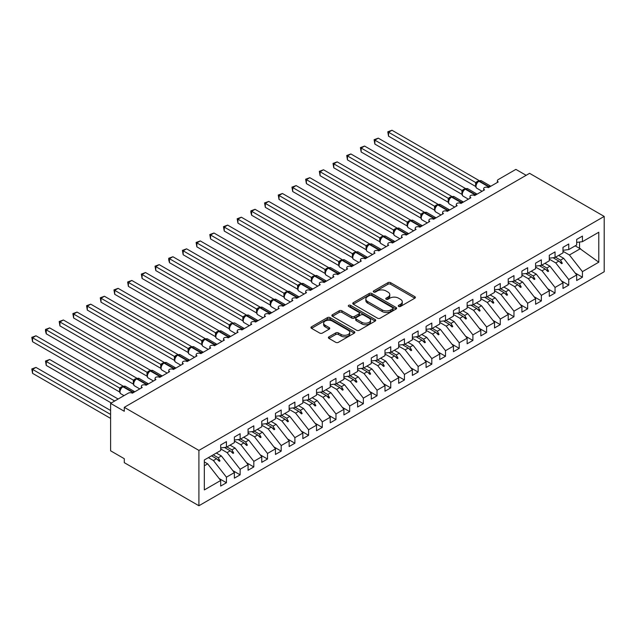 <?xml version="1.0" encoding="UTF-8"?>
<svg xmlns="http://www.w3.org/2000/svg" width="636" height="636" viewBox="0 0 636 636"><rect width="100%" height="100%" fill="white"/><g stroke="black" fill="none" stroke-linecap="round" stroke-linejoin="round"><path stroke-width="0.95" d="M398.653 306.441A1.328 0.771 0 0 0 400.529 306.441L414.815 298.197A1.9 1.097 0 0 0 415.372 297.417A1.9 1.097 0 0 0 414.815 296.646L390.623 282.678A1.9 1.097 0 0 0 387.936 282.678L373.65 290.922A1.328 0.771 0 0 0 373.26 291.463A1.328 0.771 0 0 0 373.65 292.011A1.328 0.771 0 0 0 375.534 292.011L377.379 290.938A6.082 3.514 0 0 1 385.98 290.938L388 292.107A6.082 3.514 0 0 1 389.781 294.587A6.082 3.514 0 0 1 388 297.076L386.155 298.141A1.328 0.771 0 0 0 385.766 298.682A1.328 0.771 0 0 0 386.155 299.222A1.328 0.771 0 0 0 388.032 299.222L389.884 298.157A6.082 3.514 0 0 1 398.486 298.157L400.497 299.325A6.082 3.514 0 0 1 402.278 301.806A6.082 3.514 0 0 1 400.497 304.286L398.653 305.352A1.328 0.771 0 0 0 398.263 305.9A1.328 0.771 0 0 0 398.653 306.441L398.653 305.352M328.931 336.841A1.9 1.097 0 0 0 328.375 337.613A1.9 1.097 0 0 0 328.931 338.392L335.721 342.311A1.9 1.097 0 0 0 338.408 342.311L354.268 333.153A1.9 1.097 0 0 0 354.824 332.374A1.9 1.097 0 0 0 354.268 331.602L330.076 317.634A1.9 1.097 0 0 0 327.389 317.634L311.529 326.793A1.9 1.097 0 0 0 310.972 327.564A1.9 1.097 0 0 0 311.529 328.343L319.725 333.073A1.9 1.097 0 0 0 322.412 333.073L329.202 329.154A1.9 1.097 0 0 0 329.758 328.383A1.9 1.097 0 0 0 329.202 327.604L325.139 325.258A5.088 2.934 0 0 1 323.645 323.183A5.088 2.934 0 0 1 326.785 320.472A5.088 2.934 0 0 1 332.326 321.108L348.25 330.299A5.088 2.934 0 0 1 349.744 332.374A5.088 2.934 0 0 1 346.604 335.093A5.088 2.934 0 0 1 341.063 334.457L338.408 332.922A1.9 1.097 0 0 0 335.721 332.922L328.931 336.841L328.931 338.392M604.2 216.423L198.909 450.407L198.909 505.747L604.2 271.755L604.2 216.423L529.581 173.334L124.29 407.326L124.29 411.277L110.6 403.375L128.257 393.175A2.902 1.677 180 0 1 132.368 393.175L142.226 387.483A2.902 1.677 0 0 1 141.375 386.298A2.902 1.677 0 0 1 142.09 385.193A2.902 1.677 180 0 1 146.057 385.273L155.915 379.581A2.902 1.677 0 0 1 155.065 378.396A2.902 1.677 0 0 1 155.788 377.291A2.902 1.677 180 0 1 159.755 377.371L169.613 371.678A2.902 1.677 0 0 1 168.763 370.486A2.902 1.677 0 0 1 169.478 369.389A2.902 1.677 180 0 1 173.445 369.46L183.303 363.768A2.902 1.677 0 0 1 182.453 362.584A2.902 1.677 0 0 1 183.168 361.479A2.902 1.677 180 0 1 187.135 361.558L196.993 355.866A2.902 1.677 0 0 1 196.142 354.681A2.902 1.677 0 0 1 196.866 353.576A2.902 1.677 180 0 1 200.833 353.648L210.691 347.964A2.902 1.677 0 0 1 209.84 346.771A2.902 1.677 0 0 1 210.556 345.674A2.902 1.677 180 0 1 214.523 345.745L224.381 340.053A2.902 1.677 0 0 1 223.53 338.869A2.902 1.677 0 0 1 224.246 337.764A2.902 1.677 180 0 1 228.213 337.843L238.071 332.151A2.902 1.677 0 0 1 237.22 330.966A2.902 1.677 0 0 1 237.936 329.861A2.902 1.677 180 0 1 241.903 329.933L251.761 324.241A2.902 1.677 0 0 1 250.91 323.056A2.902 1.677 0 0 1 251.633 321.951A2.902 1.677 180 0 1 255.6 322.031L265.458 316.338A2.902 1.677 0 0 1 264.608 315.154A2.902 1.677 0 0 1 265.323 314.049A2.902 1.677 180 0 1 269.29 314.128L279.148 308.436A2.902 1.677 0 0 1 278.298 307.252A2.902 1.677 0 0 1 279.013 306.147A2.902 1.677 180 0 1 282.98 306.218L292.838 300.526A2.902 1.677 0 0 1 291.988 299.341A2.902 1.677 0 0 1 292.711 298.236A2.902 1.677 180 0 1 296.67 298.316L306.536 292.624A2.902 1.677 0 0 1 305.685 291.439A2.902 1.677 0 0 1 306.401 290.334A2.902 1.677 180 0 1 310.368 290.413L320.226 284.721A2.902 1.677 0 0 1 319.375 283.537A2.902 1.677 0 0 1 320.091 282.432A2.902 1.677 180 0 1 324.058 282.503L333.916 276.811A2.902 1.677 0 0 1 333.065 275.627A2.902 1.677 0 0 1 333.781 274.521A2.902 1.677 180 0 1 337.748 274.601L347.606 268.909A2.902 1.677 0 0 1 346.755 267.724A2.902 1.677 0 0 1 347.479 266.619A2.902 1.677 180 0 1 351.446 266.699L361.304 261.006A2.902 1.677 0 0 1 360.453 259.822A2.902 1.677 0 0 1 361.169 258.717A2.902 1.677 180 0 1 365.136 258.788L374.994 253.096A2.902 1.677 0 0 1 374.143 251.912A2.902 1.677 0 0 1 374.858 250.807A2.902 1.677 180 0 1 378.825 250.886L388.683 245.194A2.902 1.677 0 0 1 387.833 244.009A2.902 1.677 0 0 1 388.556 242.904A2.902 1.677 180 0 1 392.515 242.984L402.381 237.292A2.902 1.677 0 0 1 401.531 236.099A2.902 1.677 0 0 1 402.246 235.002A2.902 1.677 180 0 1 406.213 235.074L416.071 229.381A2.902 1.677 0 0 1 415.221 228.197A2.902 1.677 0 0 1 415.936 227.092A2.902 1.677 180 0 1 419.903 227.171L429.761 221.479A2.902 1.677 0 0 1 428.91 220.295A2.902 1.677 0 0 1 429.626 219.189A2.902 1.677 180 0 1 433.593 219.261L443.451 213.577A2.902 1.677 0 0 1 442.6 212.384A2.902 1.677 0 0 1 443.324 211.287A2.902 1.677 180 0 1 447.291 211.359L457.149 205.667A2.902 1.677 0 0 1 456.298 204.482A2.902 1.677 0 0 1 457.014 203.377A2.902 1.677 180 0 1 460.981 203.456L470.839 197.764A2.902 1.677 0 0 1 469.988 196.58A2.902 1.677 0 0 1 470.704 195.475A2.902 1.677 180 0 1 474.671 195.546L484.529 189.862A2.902 1.677 0 0 1 483.678 188.669A2.902 1.677 0 0 1 484.401 187.564A2.902 1.677 180 0 1 488.361 187.644L498.227 181.952A2.902 1.677 0 0 1 497.376 180.767A2.902 1.677 0 0 1 498.227 179.583L515.883 169.383L526.155 175.313M198.909 450.407L124.29 407.326M377.514 318.175A1.9 1.097 0 0 0 380.201 318.175L396.061 309.024A1.9 1.097 0 0 0 396.618 308.245A1.9 1.097 0 0 0 396.061 307.466L371.869 293.506A1.9 1.097 0 0 0 369.182 293.506L353.322 302.656A1.9 1.097 0 0 0 352.765 303.436A1.9 1.097 0 0 0 353.322 304.207L377.514 318.175M349.22 306.727A1.328 0.771 0 0 1 350.571 306.918L350.571 305.336L375.168 319.534A1.9 1.097 0 0 1 375.725 320.313A1.9 1.097 0 0 1 375.168 321.085L359.308 330.243A1.9 1.097 0 0 1 356.621 330.243L332.429 316.275L332.429 314.725A1.9 1.097 0 0 0 331.873 315.504A1.9 1.097 0 0 0 332.429 316.275M332.429 314.725L339.211 310.805A1.9 1.097 0 0 1 341.898 310.805L351.716 316.474A1.9 1.097 0 0 0 354.403 316.474L358.903 313.874A1.9 1.097 0 0 0 359.459 313.095A1.9 1.097 0 0 0 358.903 312.316L348.687 306.425A1.328 0.771 0 0 1 348.297 305.876A1.328 0.771 0 0 1 349.116 305.169A1.328 0.771 0 0 1 350.571 305.336M204.331 465.775L207.678 463.851L220.684 480.49L204.331 489.927L204.331 459.971L220.684 450.527L220.684 444.954L226.432 441.638L226.432 447.211L220.684 447.927M219.166 478.542L226.432 482.74L226.432 477.167L234.374 472.588L221.368 455.94L216.335 453.039M208.393 457.626L213.426 460.528L226.432 477.167M226.432 447.211L234.374 442.624L234.374 437.051L240.122 433.728L240.122 439.301L234.374 440.017M232.856 470.64L240.122 474.838L240.122 469.265L248.064 464.678L235.058 448.038L230.025 445.136M220.684 448.905L227.116 452.625L240.122 469.265M240.122 439.301L248.064 434.722L248.064 429.149L253.82 425.826L253.82 431.399L248.064 432.114M246.545 462.738L253.82 466.935L253.82 461.362L261.762 456.775L248.748 440.136L243.723 437.226M234.374 441.002L240.813 444.715L253.82 461.362M253.82 431.399L261.762 426.812L261.762 421.239L267.51 417.924L267.51 423.497L261.762 424.212M260.235 454.827L267.51 459.025L267.51 453.452L275.452 448.873L262.445 432.226L257.413 429.324M248.064 433.1L254.503 436.813L267.51 453.452M267.51 423.497L275.452 418.909L275.452 413.336L281.199 410.013L281.199 415.586L275.452 416.302M273.933 446.925L281.199 451.123L281.199 445.55L289.142 440.963L276.135 424.323L271.103 421.422M261.762 425.19L268.193 428.91L281.199 445.55M281.199 415.586L289.142 411.007L289.142 405.426L294.897 402.111L294.897 407.684L289.142 408.399M287.623 439.023L294.897 443.22L294.897 437.648L302.839 433.06L289.825 416.421L284.793 413.511M275.452 417.288L281.883 421L294.897 437.648M294.897 407.684L302.839 403.097L302.839 397.524L308.587 394.209L308.587 399.782L302.839 400.497M301.313 431.113L308.587 435.31L308.587 429.737L316.529 425.15L303.523 408.511L298.491 405.609M289.142 409.385L295.581 413.098L308.587 429.737M308.587 399.782L316.529 395.195L316.529 389.622L322.277 386.298L322.277 391.871L316.529 392.587M315.011 423.21L322.277 427.408L322.277 421.835L330.219 417.248L317.213 400.608L312.181 397.707M302.839 401.475L309.271 405.196L322.277 421.835M322.277 391.871L330.219 387.284L330.219 381.711L335.967 378.396L335.967 383.969L330.219 384.685M328.701 415.3L335.967 419.506L335.967 413.925L343.909 409.346L330.903 392.706L325.87 389.796M316.529 393.573L322.961 397.285L335.967 413.925M335.967 383.969L343.909 379.382L343.909 373.809L349.665 370.486L349.665 376.059L343.909 376.782M342.391 407.398L349.665 411.595L349.665 406.022L357.607 401.435L344.593 384.796L339.568 381.894M330.219 385.67L336.659 389.383L349.665 406.022M349.665 376.059L357.607 371.48L357.607 365.907L363.355 362.584L363.355 368.157L357.607 368.872M356.08 399.495L363.355 403.693L363.355 398.12L371.297 393.533L358.291 376.894L353.258 373.984M343.909 377.76L350.349 381.481L363.355 398.12M363.355 368.157L371.297 363.569L371.297 357.996L377.045 354.681L377.045 360.254L371.297 360.97M369.778 391.585L377.045 395.783L377.045 390.21L384.987 385.631L371.981 368.991L366.948 366.082M357.607 369.858L364.038 373.57L377.045 390.21M377.045 360.254L384.987 355.667L384.987 350.094L390.743 346.771L390.743 352.344L384.987 353.067M383.468 383.683L390.743 387.88L390.743 382.308L398.685 377.72L385.67 361.081L380.638 358.179M371.297 361.956L377.728 365.668L390.743 382.308M390.743 352.344L398.685 347.765L398.685 342.192L404.432 338.869L404.432 344.442L398.685 345.157M397.158 375.781L404.432 379.978L404.432 374.405L412.374 369.818L399.368 353.179L394.336 350.269M384.987 354.045L391.426 357.766L404.432 374.405M404.432 344.442L412.374 339.855L412.374 334.282L418.122 330.966L418.122 336.539L412.374 337.255M410.856 367.87L418.122 372.068L418.122 366.495L426.064 361.916L413.058 345.276L408.026 342.367M398.685 346.143L405.116 349.856L418.122 366.495M418.122 336.539L426.064 331.952L426.064 326.379L431.812 323.056L431.812 328.629L426.064 329.345M424.546 359.968L431.812 364.166L431.812 358.593L439.754 354.006L426.748 337.366L421.716 334.464M412.374 338.241L418.806 341.953L431.812 358.593M431.812 328.629L439.754 324.05L439.754 318.477L445.51 315.154L445.51 320.727L439.754 321.442M438.236 352.066L445.51 356.263L445.51 350.69L453.452 346.103L440.438 329.464L435.414 326.554M426.064 330.33L432.504 334.051L445.51 350.69M445.51 320.727L453.452 316.14L453.452 310.567L459.2 307.252L459.2 312.825L453.452 313.54M451.926 344.156L459.2 348.353L459.2 342.78L467.142 338.201L454.136 321.554L449.103 318.652M439.754 322.428L446.194 326.141L459.2 342.78M459.2 312.825L467.142 308.237L467.142 302.664L472.89 299.341L472.89 304.914L467.142 305.63M465.624 336.253L472.89 340.451L472.89 334.878L480.832 330.291L467.826 313.651L462.793 310.75M453.452 314.518L459.884 318.239L472.89 334.878M472.89 304.914L480.832 300.335L480.832 294.762L486.588 291.439L486.588 297.012L480.832 297.728M479.313 328.351L486.588 332.549L486.588 326.976L494.53 322.388L481.516 305.749L476.483 302.839M467.142 306.616L473.574 310.328L486.588 326.976M486.588 297.012L494.53 292.425L494.53 286.852L500.278 283.537L500.278 289.11L494.53 289.825M493.003 320.441L500.278 324.638L500.278 319.065L508.22 314.486L495.213 297.839L490.181 294.937M480.832 298.713L487.271 302.426L500.278 319.065M500.278 289.11L508.22 284.523L508.22 278.95L513.967 275.627L513.967 281.199L508.22 281.915M506.701 312.538L513.967 316.736L513.967 311.163L521.91 306.576L508.903 289.937L503.871 287.035M494.53 290.803L500.961 294.524L513.967 311.163M513.967 281.199L521.91 276.62L521.91 271.047L527.657 267.724L527.657 273.297L521.91 274.013M520.391 304.636L527.657 308.834L527.657 303.261L535.599 298.674L522.593 282.034L517.561 279.125M508.22 282.901L514.651 286.613L527.657 303.261M527.657 273.297L535.599 268.71L535.599 263.137L541.355 259.822L541.355 265.395L535.599 266.11M534.081 296.726L541.355 300.923L541.355 295.35L549.297 290.763L536.283 274.124L531.251 271.222M521.91 274.998L528.349 278.711L541.355 295.35M541.355 265.395L549.297 260.808L549.297 255.235L555.045 251.912L555.045 257.485L549.297 258.2M547.771 288.824L555.045 293.021L555.045 287.448L562.987 282.861L549.981 266.222L544.949 263.32M535.599 267.088L542.039 270.809L555.045 287.448M555.045 257.485L562.987 252.897L562.987 247.325L568.735 244.009L568.735 249.582L562.987 250.298M561.469 280.913L568.735 285.119L568.735 279.538L576.677 274.959L576.677 280.532L582.433 277.209L582.433 271.636L598.778 262.199L579.555 248.358L579.555 242.038M549.297 259.186L555.729 262.899L568.735 279.538M568.735 249.582L576.677 244.995L576.677 239.422L582.433 236.099L582.433 241.672L576.677 242.395M575.159 273.011L582.433 277.209M562.987 251.284L569.419 254.996L582.433 271.636M110.6 403.375L110.6 450.805L124.29 458.707L124.29 462.666L198.909 505.747M207.678 463.851L204.331 461.919M226.432 482.74L220.684 486.063L220.684 480.49M240.122 474.838L234.374 478.161L234.374 472.588M253.82 466.935L248.064 470.25L248.064 464.678M267.51 459.025L261.762 462.348L261.762 456.775M281.199 451.123L275.452 454.446L275.452 448.873M294.897 443.22L289.142 446.536L289.142 440.963M308.587 435.31L302.839 438.633L302.839 433.06M322.277 427.408L316.529 430.723L316.529 425.15M335.967 419.506L330.219 422.821L330.219 417.248M349.665 411.595L343.909 414.918L343.909 409.346M363.355 403.693L357.607 407.008L357.607 401.435M377.045 395.783L371.297 399.106L371.297 393.533M390.743 387.88L384.987 391.204L384.987 385.631M404.432 379.978L398.685 383.293L398.685 377.72M418.122 372.068L412.374 375.391L412.374 369.818M431.812 364.166L426.064 367.489L426.064 361.916M445.51 356.263L439.754 359.579L439.754 354.006M459.2 348.353L453.452 351.676L453.452 346.103M472.89 340.451L467.142 343.774L467.142 338.201M486.588 332.549L480.832 335.864L480.832 330.291M500.278 324.638L494.53 327.961L494.53 322.388M513.967 316.736L508.22 320.059L508.22 314.486M527.657 308.834L521.91 312.149L521.91 306.576M541.355 300.923L535.599 304.247L535.599 298.674M555.045 293.021L549.297 296.344L549.297 290.763M568.735 285.119L562.987 288.434L562.987 282.861M582.433 241.672L598.778 232.235L598.778 262.199M213.203 454.843L218.235 457.753L221.368 455.94M213.426 460.528L216.558 458.723L219.309 461.315L219.992 460.917L218.235 457.753M211.526 455.813L216.558 458.723M226.901 446.941L231.925 449.843L235.058 448.038M227.116 452.625L230.248 450.821L232.999 453.412L233.682 453.015L231.925 449.843M224.429 447.458L230.248 450.821M240.591 439.039L245.623 441.94L248.748 440.136M240.813 444.715L243.938 442.91L246.689 445.502L247.372 445.113L245.623 441.94M238.126 439.555L243.938 442.91M254.281 431.128L259.313 434.038L262.445 432.226M254.503 436.813L257.636 435.008L260.386 437.6L261.07 437.202L259.313 434.038M251.816 431.645L257.636 435.008M267.971 423.226L273.003 426.128L276.135 424.323M268.193 428.91L271.326 427.098L274.076 429.698L274.76 429.3L273.003 426.128M265.506 423.743L271.326 427.098M281.669 415.324L286.701 418.226L289.825 416.421M281.883 421L285.015 419.196L287.766 421.787L288.45 421.398L286.701 418.226M279.196 415.841L285.015 419.196M295.358 407.414L300.391 410.323L303.523 408.511M295.581 413.098L298.705 411.293L301.456 413.885L302.148 413.487L300.391 410.323M292.894 407.93L298.705 411.293M309.048 399.511L314.081 402.413L317.213 400.608M309.271 405.196L312.403 403.383L315.154 405.983L315.838 405.585L314.081 402.413M306.584 400.028L312.403 403.383M322.746 391.601L327.771 394.511L330.903 392.706M322.961 397.285L326.093 395.481L328.844 398.072L329.528 397.683L327.771 394.511M320.274 392.126L326.093 395.481M336.436 383.699L341.468 386.609L344.593 384.796M336.659 389.383L339.783 387.578L342.534 390.17L343.217 389.773L341.468 386.609M333.972 384.216L339.783 387.578M350.126 375.797L355.158 378.698L358.291 376.894M350.349 381.481L353.481 379.668L356.232 382.268L356.915 381.87L355.158 378.698M347.661 376.313L353.481 379.668M363.816 367.886L368.848 370.796L371.981 368.991M364.038 373.57L367.171 371.766L369.921 374.358L370.605 373.968L368.848 370.796M361.351 368.411L367.171 371.766M377.514 359.984L382.546 362.894L385.67 361.081M377.728 365.668L380.861 363.864L383.611 366.455L384.295 366.058L382.546 362.894M375.041 360.501L380.861 363.864M391.204 352.082L396.236 354.983L399.368 353.179M391.426 357.766L394.551 355.953L397.301 358.553L397.993 358.155L396.236 354.983M388.739 352.598L394.551 355.953M404.894 344.171L409.926 347.081L413.058 345.276M405.116 349.856L408.248 348.051L410.999 350.643L411.683 350.245L409.926 347.081M402.429 344.688L408.248 348.051M418.591 336.269L423.616 339.171L426.748 337.366M418.806 341.953L421.938 340.149L424.689 342.74L425.373 342.343L423.616 339.171M416.119 336.786L421.938 340.149M432.281 328.367L437.314 331.269L440.438 329.464M432.504 334.051L435.628 332.238L438.379 334.83L439.063 334.441L437.314 331.269M429.817 328.884L435.628 332.238M445.971 320.457L451.003 323.366L454.136 321.554M446.194 326.141L449.326 324.336L452.077 326.928L452.76 326.53L451.003 323.366M443.507 320.973L449.326 324.336M459.661 312.554L464.693 315.456L467.826 313.651M459.884 318.239L463.016 316.434L465.767 319.026L466.45 318.628L464.693 315.456M457.197 313.071L463.016 316.434M473.359 304.652L478.391 307.554L481.516 305.749M473.574 310.328L476.706 308.524L479.457 311.115L480.14 310.726L478.391 307.554M470.886 305.169L476.706 308.524M487.049 296.742L492.081 299.651L495.213 297.839M487.271 302.426L490.396 300.621L493.146 303.213L493.838 302.815L492.081 299.651M484.584 297.258L490.396 300.621M500.739 288.839L505.771 291.741L508.903 289.937M500.961 294.524L504.094 292.711L506.844 295.311L507.528 294.913L505.771 291.741M498.274 289.356L504.094 292.711M514.429 280.937L519.461 283.839L522.593 282.034M514.651 286.613L517.784 284.809L520.534 287.4L521.218 287.011L519.461 283.839M511.964 281.454L517.784 284.809M528.126 273.027L533.159 275.937L536.283 274.124M528.349 278.711L531.473 276.906L534.224 279.498L534.908 279.101L533.159 275.937M525.662 273.544L531.473 276.906M541.816 265.125L546.849 268.026L549.981 266.222M542.039 270.809L545.171 268.996L547.922 271.596L548.606 271.198L546.849 268.026M539.352 265.641L545.171 268.996M555.506 257.222L560.539 260.124L563.671 258.319L558.639 255.41M555.729 262.899L558.861 261.094L561.612 263.686L562.296 263.296L560.539 260.124M553.042 257.739L558.861 261.094M563.671 258.319L576.677 274.959M569.419 254.996L580.517 248.589M575.206 245.846L579.555 248.358M559.449 261.65L562.296 263.296M545.76 269.553L548.606 271.198M532.062 277.463L534.908 279.101M518.372 285.365L521.218 287.011M504.682 293.268L507.528 294.913M490.984 301.178L493.838 302.815M477.294 309.08L480.14 310.726M463.604 316.982L466.45 318.628M449.914 324.893L452.76 326.53M436.217 332.795L439.063 334.441M422.527 340.697L425.373 342.343M408.837 348.608L411.683 350.245M395.139 356.51L397.993 358.155M381.449 364.412L384.295 366.058M367.759 372.322L370.605 373.968M354.069 380.225L356.915 381.87M340.371 388.127L343.217 389.773M326.681 396.037L329.528 397.683M312.992 403.94L315.838 405.585M299.294 411.85L302.148 413.487M285.604 419.752L288.45 421.398M271.914 427.654L274.76 429.3M258.224 435.565L261.07 437.202M244.526 443.467L247.372 445.113M230.836 451.369L233.682 453.015M217.146 459.279L219.992 460.917M399.185 306.632L400.497 305.868A6.082 3.514 0 0 0 402.278 303.388L402.278 301.806M389.781 294.587L389.781 296.169A6.082 3.514 0 0 1 388 298.65L386.68 299.413M414.783 298.212L390.623 284.26A1.9 1.097 0 0 0 387.936 284.26L374.183 292.194M396.037 309.032L371.869 295.08A1.9 1.097 0 0 0 369.182 295.08L353.354 304.223L353.322 302.656M392.706 308.786A1.328 0.771 0 0 0 393.096 308.245A1.328 0.771 0 0 0 392.706 307.705L371.472 295.446A1.328 0.771 0 0 0 369.588 295.446L367.64 296.567A6.082 3.514 0 0 0 365.859 299.047A6.082 3.514 0 0 0 367.64 301.536L382.156 309.915A6.082 3.514 0 0 0 390.758 309.915L392.706 308.786L392.706 310.368A1.328 0.771 0 0 0 393.096 309.827L393.096 308.245M365.859 299.047L365.859 300.629A6.082 3.514 0 0 0 367.64 303.118L367.64 301.536M392.706 310.368L390.758 311.497A6.082 3.514 0 0 1 382.156 311.497L367.64 303.118M332.453 316.291L339.211 312.387L339.211 310.805M359.459 313.095L359.459 314.677A1.9 1.097 0 0 1 358.903 315.456L354.403 318.048A1.9 1.097 0 0 1 351.716 318.048L341.898 312.387A1.9 1.097 0 0 0 339.211 312.387M350.571 306.918L375.137 321.101M361.892 322.349A5.088 2.934 0 0 0 367.433 322.985A5.088 2.934 0 0 0 370.573 320.274A5.088 2.934 0 0 0 369.087 318.199L363.474 314.955A1.9 1.097 0 0 0 360.787 314.955L356.279 317.555A1.9 1.097 0 0 0 355.723 318.334A1.9 1.097 0 0 0 356.279 319.105L361.892 322.349L361.892 323.931A5.088 2.934 0 0 0 367.433 324.567A5.088 2.934 0 0 0 370.573 321.856L370.573 320.274M355.723 318.334L355.723 319.916A1.9 1.097 0 0 0 356.279 320.687L356.279 319.105M361.892 323.931L356.279 320.687M349.744 332.374L349.744 333.956A5.088 2.934 0 0 1 346.604 336.667A5.088 2.934 0 0 1 341.063 336.031L338.408 334.504A1.9 1.097 0 0 0 335.721 334.504L328.955 338.408M323.645 323.183L323.645 324.765A5.088 2.934 0 0 0 325.139 326.84L325.139 325.258M329.178 329.17L325.139 326.84M354.244 333.169L330.076 319.216A1.9 1.097 0 0 0 327.389 319.216L311.553 328.359M388.548 136.184L387.793 131.795L388.548 132.232L391.975 130.253L479.099 180.552L475.672 182.532L388.548 132.232L388.548 136.184L475.617 186.451L475.617 182.5M478.749 181.117A0.97 0.556 -120 0 1 478.876 180.974L481.444 180.815A4.166 2.401 120 0 0 479.361 181.022A0.97 0.556 -120 0 0 478.876 180.974L478.471 181.212A0.97 0.556 60 0 0 478.336 181.347L476.133 184.027A2.131 1.542 18 0 0 475.609 182.524M476.817 183.271L475.672 182.532M387.793 131.795L391.975 130.253M388.548 167.801L448.269 202.28M374.858 175.711L434.579 210.19L434.539 206.215L438.021 204.275L350.897 153.968L347.471 155.947L434.539 206.215A2.131 1.542 18 0 1 435.056 207.749L435.74 206.986L434.603 206.247M361.161 183.613L420.881 218.092M347.471 191.516L407.191 225.995M333.781 199.426L393.501 233.905M374.858 144.086L374.103 139.697L374.858 140.135L378.277 138.155L465.409 188.463L461.982 190.442L374.858 140.135L374.858 144.086L461.927 194.354L461.927 190.403M465.051 189.019A0.97 0.556 -120 0 1 465.186 188.884L467.754 188.725A4.166 2.401 120 0 0 465.671 188.932A0.97 0.556 -120 0 0 465.186 188.884L464.773 189.115A0.97 0.556 60 0 0 464.646 189.258L462.444 191.929C461.752 194.067 461.998 195.483 463.175 196.174L468.39 199.179M463.119 191.174L461.982 190.442M374.103 139.697L378.277 138.155M361.161 151.996L360.413 147.608L361.161 148.037L364.587 146.065L451.719 196.365L448.293 198.345L361.161 148.037L361.161 151.996L448.229 202.264L448.229 198.305M451.361 196.922A0.97 0.556 -120 0 1 451.496 196.786L454.056 196.627A4.166 2.401 120 0 0 451.981 196.834A0.97 0.556 -120 0 0 451.496 196.786L451.083 197.025A0.97 0.556 60 0 0 450.948 197.16L448.754 199.831C448.062 201.97 448.308 203.385 449.485 204.077L454.692 207.082M449.429 199.076L448.293 198.345M360.413 147.608L364.587 146.065M347.471 159.898L346.723 155.51L347.471 155.947L347.471 159.898L434.539 210.166M437.671 204.832A0.97 0.556 -120 0 1 437.799 204.689L440.366 204.53A4.166 2.401 120 0 0 438.284 204.736A0.97 0.556 -120 0 0 437.799 204.689L437.393 204.927A0.97 0.556 60 0 0 437.258 205.062L435.74 206.986M346.723 155.51L350.897 153.968M333.781 167.801L333.026 163.412L333.781 163.85L337.199 161.878L424.331 212.178L420.905 214.157L333.781 163.85L333.781 167.801L420.849 218.069L420.841 214.141A2.131 1.542 18 0 1 421.366 215.66L422.042 214.889L420.905 214.157M423.981 212.734A0.97 0.556 -120 0 1 424.109 212.599L426.677 212.44A4.166 2.401 120 0 0 424.594 212.647A0.97 0.556 -120 0 0 424.109 212.599L423.695 212.837A0.97 0.556 60 0 0 423.568 212.973L422.042 214.889M333.026 163.412L337.199 161.878M320.091 207.328L379.803 241.807M320.091 175.711L319.336 171.323L320.091 171.752L323.509 169.78L410.641 220.08L407.215 222.059L320.091 171.752L320.091 175.711L407.151 225.979L407.151 222.02M410.284 220.636A0.97 0.556 -120 0 1 410.419 220.501L412.979 220.342A4.166 2.401 120 0 0 410.904 220.549A0.97 0.556 -120 0 0 410.419 220.501L410.005 220.74A0.97 0.556 60 0 0 409.878 220.875L407.676 223.546A2.131 1.542 18 0 0 407.143 222.051M408.352 222.791L407.215 222.059M319.336 171.323L323.509 169.78M306.393 215.23L366.113 249.71L366.082 245.735L369.564 243.795L282.432 193.495L279.013 195.475L366.082 245.735M306.393 183.613L305.646 179.225L306.393 179.662L309.819 177.683L396.951 227.99L393.461 229.93L306.393 179.662L306.393 183.613L393.461 233.881L393.461 229.93M396.594 228.547A0.97 0.556 -120 0 1 396.721 228.404L399.289 228.252A4.166 2.401 120 0 0 397.206 228.451A0.97 0.556 -120 0 0 396.721 228.404L396.315 228.642A0.97 0.556 60 0 0 396.18 228.777L393.986 231.456C393.294 233.595 393.541 235.002 394.718 235.694L399.925 238.707M394.662 230.701L393.525 229.962M305.646 179.225L309.819 177.683M292.703 223.141L352.424 257.62M292.703 191.516L291.948 187.135L292.703 187.564L296.13 185.593L383.254 235.892L379.827 237.872L292.703 187.564L292.703 191.516L379.772 241.783L379.772 237.832M382.904 236.449A0.97 0.556 -120 0 1 383.031 236.314L385.599 236.155A4.166 2.401 120 0 0 383.516 236.361A0.97 0.556 -120 0 0 383.031 236.314L382.626 236.552A0.97 0.556 60 0 0 382.49 236.687L380.288 239.359A2.131 1.542 18 0 0 379.764 237.856M380.972 238.603L379.827 237.872M291.948 187.135L296.13 185.593M279.013 231.043L338.734 265.522L338.694 261.547L342.176 259.607L255.052 209.308L251.625 211.279L338.694 261.547M279.013 199.426L278.258 195.037L279.013 195.475L279.013 199.426L366.137 249.725M369.206 244.351A0.97 0.556 -120 0 1 369.341 244.216L371.909 244.057A4.166 2.401 120 0 0 369.826 244.264A0.97 0.556 -120 0 0 369.341 244.216L368.928 244.455A0.97 0.556 60 0 0 368.8 244.59L366.598 247.261C365.907 249.399 366.153 250.815 367.33 251.506L372.545 254.511M367.274 246.514L366.137 245.774M278.258 195.037L282.432 193.495M265.315 238.953L325.036 273.424M265.315 207.328L264.568 202.94L265.315 203.377L268.742 201.397L355.874 251.705L352.384 253.645L265.315 203.377L265.315 207.328L352.384 257.596L352.384 253.645M355.516 252.261A0.97 0.556 -120 0 1 355.651 252.118L358.211 251.967A4.166 2.401 120 0 0 356.136 252.166A0.97 0.556 -120 0 0 355.651 252.118L355.238 252.357A0.97 0.556 60 0 0 355.103 252.5L352.908 255.171C352.217 257.31 352.463 258.725 353.64 259.409L358.847 262.422M353.584 254.416L352.447 253.677M264.568 202.94L268.742 201.397M251.625 246.855L311.346 281.335L311.306 277.36L314.796 275.42L227.664 225.112L224.246 227.092L311.306 277.36M251.625 215.23L250.878 212.424L250.878 210.85L251.625 211.279L251.625 215.23L338.694 265.498M341.826 260.164A0.97 0.556 -120 0 1 341.953 260.029L344.521 259.87A4.166 2.401 120 0 0 342.438 260.076A0.97 0.556 -120 0 0 341.953 260.029L341.548 260.267A0.97 0.556 60 0 0 341.413 260.402L339.219 263.073C338.527 265.212 338.765 266.627 339.95 267.319L345.157 270.324M339.894 262.318L338.757 261.587M250.878 210.85L255.052 209.308M237.936 254.758L297.656 289.237M237.936 223.141L237.18 218.752L237.936 219.189L241.354 217.21L328.486 267.51L325.06 269.489L237.936 219.189L237.936 223.141L325.004 273.408L324.996 269.481A2.131 1.542 18 0 1 325.521 270.992L326.204 270.228L325.06 269.489M328.136 268.066A0.97 0.556 -120 0 1 328.263 267.931L330.831 267.772A4.166 2.401 120 0 0 328.748 267.979A0.97 0.556 -120 0 0 328.263 267.931L327.85 268.169A0.97 0.556 60 0 0 327.723 268.305L326.204 270.228M237.18 218.752L241.354 217.21M224.246 262.668L283.958 297.139M224.246 231.043L223.49 226.655L224.246 227.092L224.246 231.043L311.306 281.311M314.438 275.976A0.97 0.556 -120 0 1 314.574 275.841L317.133 275.682A4.166 2.401 120 0 0 315.059 275.889A0.97 0.556 -120 0 0 314.574 275.841L314.16 276.072A0.97 0.556 60 0 0 314.033 276.215L311.831 278.886A2.131 1.542 18 0 0 311.298 277.383M312.507 278.131L311.37 277.391M223.49 226.655L227.664 225.112M210.548 270.57L270.268 305.049M210.548 238.945L209.8 234.565L210.548 234.994L213.974 233.022L301.106 283.322L297.68 285.302L210.548 234.994L210.548 238.945L297.616 289.213L297.616 285.262M300.749 283.879A0.97 0.556 -120 0 1 300.876 283.743L303.444 283.584A4.166 2.401 120 0 0 301.361 283.791A0.97 0.556 -120 0 0 300.876 283.743L300.47 283.982A0.97 0.556 60 0 0 300.335 284.117L298.141 286.788A2.131 1.542 18 0 0 297.608 285.294M298.817 286.033L297.68 285.302M209.8 234.565L213.974 233.022M196.858 278.473L256.578 312.952L256.539 308.977L260.029 307.037L172.897 256.737L169.47 258.709L256.539 308.977M196.858 246.855L196.103 242.467L196.858 242.904L200.284 240.925L287.408 291.224L283.982 293.204L196.858 242.904L196.858 246.855L283.926 297.123L283.926 293.172M287.059 291.781A0.97 0.556 -120 0 1 287.186 291.646L289.754 291.487A4.166 2.401 120 0 0 287.671 291.693A0.97 0.556 -120 0 0 287.186 291.646L286.78 291.884A0.97 0.556 60 0 0 286.645 292.019L284.443 294.699A2.131 1.542 18 0 0 283.918 293.196M285.127 293.943L283.982 293.204M196.103 242.467L200.284 240.925M183.168 286.383L242.888 320.854M183.168 254.758L182.413 250.369L183.168 250.807L186.587 248.827L273.719 299.135L270.292 301.114L183.168 250.807L183.168 254.758L270.236 305.026L270.236 301.074M273.361 299.691A0.97 0.556 -120 0 1 273.496 299.556L276.064 299.397A4.166 2.401 120 0 0 273.981 299.604A0.97 0.556 -120 0 0 273.496 299.556L273.083 299.787A0.97 0.556 60 0 0 272.955 299.93L270.753 302.601A2.131 1.542 18 0 0 270.221 301.098M271.429 301.846L270.292 301.114M182.413 250.369L186.587 248.827M169.47 294.285L229.191 328.764L229.159 324.789L232.641 322.85L145.509 272.542L142.09 274.521L229.159 324.789A2.131 1.542 18 0 1 229.675 326.332M169.47 262.668L168.723 259.854L168.723 258.28L169.47 258.709L169.47 262.668L256.539 312.928A2.131 0.803 -13.3 0 1 256.682 312.936M259.671 307.593A0.97 0.556 -120 0 1 259.806 307.458L262.366 307.299A4.166 2.401 120 0 0 260.291 307.506A0.97 0.556 -120 0 0 259.806 307.458L259.393 307.697A0.97 0.556 60 0 0 259.257 307.832L258.168 308.714M270.34 313.524A0.97 0.556 -120 0 0 269.871 313.039L260.291 307.506L259.878 307.745A0.97 0.556 60 0 0 259.393 307.697L257.063 310.503C256.372 312.642 256.618 314.057 257.795 314.748L263.002 317.754M257.739 309.748L256.602 309.017M168.723 258.28L172.897 256.737M155.78 302.187L215.501 336.667M155.78 270.57L155.033 266.182L155.78 266.619L159.207 264.64L246.331 314.939L242.849 316.887L155.78 266.619L155.78 270.57L242.849 320.838L242.849 316.887M245.981 315.504A0.97 0.556 -120 0 1 246.108 315.361L248.676 315.202A4.166 2.401 120 0 0 246.593 315.408A0.97 0.556 -120 0 0 246.108 315.361L245.703 315.599A0.97 0.556 60 0 0 245.568 315.734L243.373 318.413C242.682 320.544 242.928 321.959 244.105 322.651L249.312 325.664M244.049 317.658L242.912 316.919M155.033 266.182L159.207 264.64M142.09 310.098L201.811 344.577M142.09 278.473L141.335 274.084L142.09 274.521L142.09 278.473L229.159 328.74M232.291 323.406A0.97 0.556 -120 0 1 232.418 323.271L234.986 323.112A4.166 2.401 120 0 0 232.903 323.319A0.97 0.556 -120 0 0 232.418 323.271L232.005 323.501A0.97 0.556 60 0 0 231.878 323.645L229.675 326.316C228.984 328.454 229.23 329.869 230.407 330.561L235.622 333.566M230.359 325.56L229.214 324.829M141.335 274.084L145.509 272.542M128.4 318L188.113 352.479L188.081 348.504L191.563 346.564L104.439 296.257L101.013 298.236L188.081 348.504M128.4 286.383L127.645 281.994L128.4 282.424L131.819 280.452L218.951 330.752L215.525 332.731L128.4 282.424L128.4 286.383L215.461 336.651L215.453 332.723A2.131 1.542 18 0 1 215.978 334.234M218.593 331.308A0.97 0.556 -120 0 1 218.728 331.173L221.296 331.014A4.166 2.401 120 0 0 219.213 331.221A0.97 0.556 -120 0 0 218.728 331.173L218.315 331.412A0.97 0.556 60 0 0 218.188 331.547L215.986 334.218C215.294 336.357 215.54 337.772 216.717 338.463L221.924 341.468M216.661 333.463L215.525 332.731M127.645 281.994L131.819 280.452M114.703 325.902L174.423 360.381M114.703 294.285L113.955 289.897L114.703 290.334L118.129 288.354L205.261 338.662L201.771 340.602L114.703 290.334L114.703 294.285L201.771 344.553L201.763 340.626A2.131 1.542 18 0 1 202.288 342.136L202.971 341.373L201.835 340.634M204.903 339.219A0.97 0.556 -120 0 1 205.03 339.075L207.598 338.916A4.166 2.401 120 0 0 205.515 339.123A0.97 0.556 -120 0 0 205.03 339.075L204.625 339.314A0.97 0.556 60 0 0 204.49 339.449L202.971 341.373M113.955 289.897L118.129 288.354M101.013 333.813L160.733 368.292L160.693 364.317L164.183 362.377L77.051 312.069L73.625 314.049L160.693 364.317M101.013 302.187L100.257 297.799L101.013 298.236L101.013 302.187L188.137 352.495M191.213 347.121A0.97 0.556 -120 0 1 191.341 346.986L193.908 346.827A4.166 2.401 120 0 0 191.826 347.033A0.97 0.556 -120 0 0 191.341 346.986L190.935 347.224A0.97 0.556 60 0 0 190.8 347.359L188.598 350.031A2.131 1.542 18 0 0 188.073 348.528M189.282 349.275L188.137 348.544M100.257 297.799L104.439 296.257M87.323 341.715L147.043 376.194M87.323 310.098L86.568 305.709L87.323 306.139L90.741 304.167L177.873 354.467L174.447 356.446L87.323 306.139L87.323 310.098L174.391 360.366L174.391 356.406M177.516 355.023A0.97 0.556 -120 0 1 177.651 354.888L180.219 354.729A4.166 2.401 120 0 0 178.136 354.936A0.97 0.556 -120 0 0 177.651 354.888L177.237 355.127A0.97 0.556 60 0 0 177.11 355.262L174.908 357.933A2.131 1.542 18 0 0 174.375 356.438M175.584 357.178L174.447 356.446M86.568 305.709L90.741 304.167M73.625 349.617L133.345 384.096L133.314 380.121L136.796 378.182L49.664 327.882L46.245 329.853L133.314 380.121M73.625 318L72.878 313.612L73.625 314.049L73.625 318L160.693 368.268M163.826 362.933A0.97 0.556 -120 0 1 163.961 362.79L166.521 362.631A4.166 2.401 120 0 0 164.446 362.838A0.97 0.556 -120 0 0 163.961 362.79L163.547 363.029A0.97 0.556 60 0 0 163.412 363.164L161.218 365.843A2.131 1.542 18 0 0 160.685 364.341M161.894 365.088L160.757 364.349M72.878 313.612L77.051 312.069M59.935 357.527L119.655 392.007M59.935 325.902L59.188 321.522L59.935 321.951L63.362 319.98L150.486 370.279L147.067 372.259L59.935 321.951L59.935 325.902L147.003 376.17L147.003 372.219M150.136 370.836A0.97 0.556 -120 0 1 150.263 370.701L152.831 370.542A4.166 2.401 120 0 0 150.748 370.748A0.97 0.556 -120 0 0 150.263 370.701L149.858 370.939A0.97 0.556 60 0 0 149.722 371.074L147.528 373.745C146.837 375.884 147.083 377.299 148.26 377.991L153.467 380.996M148.204 372.99L147.067 372.259M59.188 321.522L63.362 319.98M45.49 361.041L46.245 361.479L46.245 365.43L45.49 361.041L49.664 359.499L46.245 361.479L114.703 401.006M46.245 365.43L111.284 402.978M49.664 359.499L118.129 399.026M46.245 333.813L45.49 331.006L45.49 329.424L46.245 329.853L46.245 333.813L133.314 384.08M136.446 378.738A0.97 0.556 -120 0 1 136.573 378.603L139.141 378.444A4.166 2.401 120 0 0 137.058 378.651A0.97 0.556 -120 0 0 136.573 378.603L136.16 378.841A0.97 0.556 60 0 0 136.032 378.976L133.83 381.648C133.147 383.786 133.385 385.201 134.562 385.893L139.777 388.898M134.514 380.9L133.369 380.161M45.49 329.424L49.664 327.882M31.8 368.952L32.555 369.381L32.555 373.332L31.8 368.952L35.974 367.409L32.555 369.381L110.6 414.441M32.555 373.332L110.6 418.393M35.974 367.409L110.6 410.49M32.555 341.715L31.8 337.326L32.555 337.764L35.974 335.784L123.106 386.092L119.616 388.032L32.555 337.764L32.555 341.715L119.616 391.983L119.608 388.055A2.131 1.542 18 0 1 120.132 389.566L120.816 388.803L119.679 388.063M122.748 386.648A0.97 0.556 -120 0 1 122.883 386.505L125.451 386.354A4.166 2.401 120 0 0 123.368 386.553A0.97 0.556 -120 0 0 122.883 386.505L122.47 386.744A0.97 0.556 60 0 0 122.343 386.887L120.816 388.803M31.8 337.326L35.974 335.784M400.497 305.868L400.497 304.286M386.155 299.222L386.155 298.141M388 298.65L388 297.076M373.65 292.011L373.65 290.922M387.936 284.26L387.936 282.678M390.623 284.26L390.623 282.678M414.815 298.197L414.815 296.646M369.182 295.08L369.182 293.506M371.869 295.08L371.869 293.506M396.061 309.024L396.061 307.466M382.156 311.497L382.156 309.915M390.758 311.497L390.758 309.915M341.898 312.387L341.898 310.805M351.716 318.048L351.716 316.474M354.403 318.048L354.403 316.474M358.903 315.456L358.903 313.874M375.168 321.085L375.168 319.534M335.721 334.504L335.721 332.922M338.408 334.504L338.408 332.922M341.063 336.031L341.063 334.457M329.202 329.154L329.202 327.604M311.529 328.343L311.529 326.793M327.389 319.216L327.389 317.634M330.076 319.216L330.076 317.634M354.268 333.153L354.268 331.602M489.41 187.04A0.97 0.556 -120 0 0 488.949 186.555A4.166 2.401 -60 0 1 490.793 186.245M487.748 187.374A4.166 2.401 -60 0 1 488.535 186.793L488.949 186.555L479.361 181.022L478.948 181.26A4.166 2.401 120 0 0 476.006 186.364A4.166 2.401 120 0 0 476.873 188.264L482.08 191.277M477.246 182.238L478.471 181.212A0.97 0.556 60 0 1 478.948 181.26L488.535 186.793A0.97 0.556 60 0 1 489.005 187.278M478.018 181.514A2.131 1.232 60 0 1 477.39 181.308M477.731 181.753A2.131 1.232 60 0 1 476.984 181.546M475.72 194.942A0.97 0.556 -120 0 0 475.251 194.465A4.166 2.401 -60 0 1 477.103 194.147L467.754 188.725M474.058 195.276A4.166 2.401 -60 0 1 474.846 194.703L475.251 194.465L465.671 188.932L465.258 189.17A4.166 2.401 120 0 0 462.316 194.266A4.166 2.401 120 0 0 463.175 196.174M463.549 190.14L464.773 189.115A0.97 0.556 60 0 1 465.258 189.17L474.846 194.703A0.97 0.556 60 0 1 475.307 195.18M464.328 189.417A2.131 1.232 60 0 1 463.7 189.218M464.034 189.655A2.131 1.232 60 0 1 463.286 189.449M462.436 191.945A2.131 1.542 18 0 0 461.911 190.426M462.03 202.852A0.97 0.556 -120 0 0 461.561 202.367A4.166 2.401 -60 0 1 463.406 202.057M460.361 203.186A4.166 2.401 -60 0 1 461.148 202.606L461.561 202.367L451.981 196.834L451.568 197.073A4.166 2.401 120 0 0 448.626 202.169A4.166 2.401 120 0 0 449.485 204.077M449.859 198.042L451.083 197.025A0.97 0.556 60 0 1 451.568 197.073L461.148 202.606A0.97 0.556 60 0 1 461.617 203.083M450.63 197.327A2.131 1.232 60 0 1 450.01 197.12M450.344 197.558A2.131 1.232 60 0 1 449.596 197.359M448.746 199.847A2.131 1.542 18 0 0 448.221 198.337M448.34 210.755A0.97 0.556 -120 0 0 447.871 210.27A4.166 2.401 -60 0 1 449.716 209.96L440.366 204.53M446.671 211.088A4.166 2.401 -60 0 1 447.458 210.508L447.871 210.27L438.284 204.736L437.878 204.975A4.166 2.401 120 0 0 434.929 210.079A4.166 2.401 120 0 0 435.795 211.979L441.002 214.992M436.169 205.953L437.393 204.927A0.97 0.556 60 0 1 437.878 204.975L447.458 210.508A0.97 0.556 60 0 1 447.927 210.993M436.94 205.229A2.131 1.232 60 0 1 436.312 205.023M436.654 205.468A2.131 1.232 60 0 1 435.906 205.261M434.642 218.657A0.97 0.556 -120 0 0 434.181 218.18A4.166 2.401 -60 0 1 436.026 217.862M432.981 218.991A4.166 2.401 -60 0 1 433.768 218.418L434.181 218.18L424.594 212.647L424.18 212.885A4.166 2.401 120 0 0 421.239 217.981A4.166 2.401 120 0 0 422.097 219.889L427.312 222.894M422.479 213.855L423.695 212.837A0.97 0.556 60 0 1 424.18 212.885L433.768 218.418A0.97 0.556 60 0 1 434.237 218.895M423.25 213.132A2.131 1.232 60 0 1 422.622 212.933M422.964 213.37A2.131 1.232 60 0 1 422.209 213.163M420.953 226.567A0.97 0.556 -120 0 0 420.483 226.082A4.166 2.401 -60 0 1 422.328 225.772M419.291 226.901A4.166 2.401 -60 0 1 420.078 226.321L420.483 226.082L410.904 220.549L410.49 220.787A4.166 2.401 120 0 0 407.549 225.883A4.166 2.401 120 0 0 408.407 227.791L413.615 230.796M408.781 221.765L410.005 220.74A0.97 0.556 60 0 1 410.49 220.787L420.078 226.321A0.97 0.556 60 0 1 420.539 226.806M409.552 221.042A2.131 1.232 60 0 1 408.932 220.835M409.266 221.272A2.131 1.232 60 0 1 408.519 221.074M407.263 234.469A0.97 0.556 -120 0 0 406.794 233.984A4.166 2.401 -60 0 1 408.638 233.674M405.593 234.803A4.166 2.401 -60 0 1 406.38 234.223L406.794 233.984L397.206 228.451L396.8 228.69A4.166 2.401 120 0 0 393.851 233.794A4.166 2.401 120 0 0 394.718 235.694M395.091 229.668L396.315 228.642A0.97 0.556 60 0 1 396.8 228.69L406.38 234.223A0.97 0.556 60 0 1 406.849 234.708M395.862 228.944A2.131 1.232 60 0 1 395.242 228.737M395.576 229.183A2.131 1.232 60 0 1 394.829 228.976M393.978 231.464A2.131 1.542 18 0 0 393.453 229.954M393.565 242.372A0.97 0.556 -120 0 0 393.104 241.895A4.166 2.401 -60 0 1 394.948 241.577L385.599 236.155M391.903 242.706A4.166 2.401 -60 0 1 392.69 242.133L393.104 241.895L383.516 236.361L383.103 236.6A4.166 2.401 120 0 0 380.161 241.696A4.166 2.401 120 0 0 381.028 243.604L386.235 246.609M381.401 237.57L382.626 236.552A0.97 0.556 60 0 1 383.103 236.6L392.69 242.133A0.97 0.556 60 0 1 393.159 242.61M382.172 236.846A2.131 1.232 60 0 1 381.544 236.648M381.886 237.085A2.131 1.232 60 0 1 381.139 236.886M379.875 250.282A0.97 0.556 -120 0 0 379.406 249.797A4.166 2.401 -60 0 1 381.258 249.487M378.213 250.616A4.166 2.401 -60 0 1 379 250.035L379.406 249.797L369.826 244.264L369.413 244.502A4.166 2.401 120 0 0 366.471 249.598A4.166 2.401 120 0 0 367.33 251.506M367.711 245.472L368.928 244.455A0.97 0.556 60 0 1 369.413 244.502L379 250.035A0.97 0.556 60 0 1 379.461 250.52M368.483 244.757A2.131 1.232 60 0 1 367.854 244.55M368.188 244.987A2.131 1.232 60 0 1 367.441 244.788M366.59 247.277A2.131 1.542 18 0 0 366.066 245.766M366.185 258.184A0.97 0.556 -120 0 0 365.716 257.707A4.166 2.401 -60 0 1 367.56 257.389L358.211 251.967M364.515 258.518A4.166 2.401 -60 0 1 365.303 257.938L365.716 257.707L356.136 252.166L355.723 252.405A4.166 2.401 120 0 0 352.781 257.508A4.166 2.401 120 0 0 353.64 259.409M354.014 253.382L355.238 252.357A0.97 0.556 60 0 1 355.723 252.405L365.303 257.938A0.97 0.556 60 0 1 365.772 258.423M354.785 252.659A2.131 1.232 60 0 1 354.165 252.452M354.498 252.897A2.131 1.232 60 0 1 353.751 252.691M352.901 255.179A2.131 1.542 18 0 0 352.376 253.669M352.495 266.087A0.97 0.556 -120 0 0 352.026 265.61A4.166 2.401 -60 0 1 353.87 265.291M350.826 266.42A4.166 2.401 -60 0 1 351.613 265.848L352.026 265.61L342.438 260.076L342.033 260.315A4.166 2.401 120 0 0 339.083 265.411A4.166 2.401 120 0 0 339.95 267.319M340.324 261.285L341.548 260.267A0.97 0.556 60 0 1 342.033 260.315L351.613 265.848A0.97 0.556 60 0 1 352.082 266.325M341.095 260.561A2.131 1.232 60 0 1 340.467 260.363M340.809 260.8A2.131 1.232 60 0 1 340.061 260.601M339.211 263.089A2.131 1.542 18 0 0 338.686 261.579M338.797 273.997A0.97 0.556 -120 0 0 338.336 273.512A4.166 2.401 -60 0 1 340.18 273.202M337.136 274.331A4.166 2.401 -60 0 1 337.923 273.75L338.336 273.512L328.748 267.979L328.335 268.217A4.166 2.401 120 0 0 325.394 273.313A4.166 2.401 120 0 0 326.252 275.221L331.467 278.226M326.634 269.195L327.85 268.169A0.97 0.556 60 0 1 328.335 268.217L337.923 273.75A0.97 0.556 60 0 1 338.392 274.235M327.405 268.471A2.131 1.232 60 0 1 326.777 268.265M327.119 268.702A2.131 1.232 60 0 1 326.363 268.503M325.107 281.899A0.97 0.556 -120 0 0 324.638 281.422A4.166 2.401 -60 0 1 326.483 281.104M323.446 282.233A4.166 2.401 -60 0 1 324.233 281.653L324.638 281.422L315.059 275.889L314.645 276.119A4.166 2.401 120 0 0 311.704 281.223A4.166 2.401 120 0 0 312.562 283.123L317.769 286.136M312.936 277.097L314.16 276.072A0.97 0.556 60 0 1 314.645 276.119L324.233 281.653A0.97 0.556 60 0 1 324.694 282.138M313.707 276.374A2.131 1.232 60 0 1 313.087 276.167M313.421 276.612A2.131 1.232 60 0 1 312.674 276.406M311.417 289.809A0.97 0.556 -120 0 0 310.948 289.324A4.166 2.401 -60 0 1 312.793 289.006M309.748 290.143A4.166 2.401 -60 0 1 310.535 289.563L310.948 289.324L301.361 283.791L300.955 284.03A4.166 2.401 120 0 0 298.006 289.126A4.166 2.401 120 0 0 298.872 291.034L304.08 294.039M299.246 285L300.47 283.982A0.97 0.556 60 0 1 300.955 284.03L310.535 289.563A0.97 0.556 60 0 1 311.004 290.04M300.017 284.276A2.131 1.232 60 0 1 299.397 284.077M299.731 284.515A2.131 1.232 60 0 1 298.984 284.316M297.72 297.712A0.97 0.556 -120 0 0 297.258 297.227A4.166 2.401 -60 0 1 299.103 296.917M296.058 298.046A4.166 2.401 -60 0 1 296.845 297.465L297.258 297.227L287.671 291.693L287.257 291.932A4.166 2.401 120 0 0 284.316 297.028A4.166 2.401 120 0 0 285.182 298.936L290.39 301.941M285.556 292.91L286.78 291.884A0.97 0.556 60 0 1 287.257 291.932L296.845 297.465A0.97 0.556 60 0 1 297.314 297.95M286.327 292.186A2.131 1.232 60 0 1 285.699 291.98M286.041 292.417A2.131 1.232 60 0 1 285.294 292.218M284.03 305.614A0.97 0.556 -120 0 0 283.561 305.137A4.166 2.401 -60 0 1 285.413 304.819M282.368 305.948A4.166 2.401 -60 0 1 283.155 305.367L283.561 305.137L273.981 299.604L273.567 299.834A4.166 2.401 120 0 0 270.626 304.938A4.166 2.401 120 0 0 271.485 306.846L276.7 309.851M271.858 300.812L273.083 299.787A0.97 0.556 60 0 1 273.567 299.834L283.155 305.367A0.97 0.556 60 0 1 283.616 305.852M272.637 300.089A2.131 1.232 60 0 1 272.009 299.89M272.343 300.327A2.131 1.232 60 0 1 271.596 300.12M268.67 313.858A4.166 2.401 -60 0 1 269.457 313.278L269.871 313.039A4.166 2.401 -60 0 1 271.715 312.721L262.366 307.299M269.926 313.755A0.97 0.556 60 0 0 269.457 313.278L259.878 307.745A4.166 2.401 120 0 0 256.936 312.84A4.166 2.401 120 0 0 257.795 314.748M258.939 307.999A2.131 1.232 60 0 1 258.319 307.792M258.653 308.229A2.131 1.232 60 0 1 257.906 308.031M257.055 310.519A2.131 1.542 18 0 0 256.531 309.009M256.65 321.426A0.97 0.556 -120 0 0 256.181 320.942A4.166 2.401 -60 0 1 258.025 320.631M254.98 321.76A4.166 2.401 -60 0 1 255.767 321.18L256.181 320.942L246.593 315.408L246.188 315.647A4.166 2.401 120 0 0 243.238 320.743A4.166 2.401 120 0 0 244.105 322.651M244.478 316.625L245.703 315.599A0.97 0.556 60 0 1 246.188 315.647L255.767 321.18A0.97 0.556 60 0 1 256.236 321.665M245.25 315.901A2.131 1.232 60 0 1 244.621 315.695M244.963 316.132A2.131 1.232 60 0 1 244.216 315.933M243.365 318.421A2.131 1.542 18 0 0 242.841 316.911M242.952 329.329A0.97 0.556 -120 0 0 242.491 328.852A4.166 2.401 -60 0 1 244.335 328.534L234.986 323.112M241.29 329.663A4.166 2.401 -60 0 1 242.078 329.09L242.491 328.852L232.49 323.549A4.166 2.401 120 0 0 229.548 328.653A4.166 2.401 120 0 0 230.407 330.561M230.789 324.527L232.005 323.501A0.97 0.556 60 0 1 232.49 323.549L242.078 329.09A0.97 0.556 60 0 1 242.547 329.567M231.56 323.804A2.131 1.232 60 0 1 230.932 323.605M231.273 324.042A2.131 1.232 60 0 1 230.518 323.835M229.262 337.239A0.97 0.556 -120 0 0 228.793 336.754A4.166 2.401 -60 0 1 230.637 336.436M227.601 337.573A4.166 2.401 -60 0 1 228.388 336.993L228.793 336.754L219.213 331.221L218.8 331.459A4.166 2.401 120 0 0 215.858 336.555A4.166 2.401 120 0 0 216.717 338.463M217.091 332.429L218.315 331.412A0.97 0.556 60 0 1 218.8 331.459L228.388 336.993A0.97 0.556 60 0 1 228.849 337.47M217.862 331.714A2.131 1.232 60 0 1 217.242 331.507M217.576 331.944A2.131 1.232 60 0 1 216.828 331.746M215.572 345.141A0.97 0.556 -120 0 0 215.103 344.656A4.166 2.401 -60 0 1 216.948 344.346M213.903 345.475A4.166 2.401 -60 0 1 214.69 344.895L215.103 344.656L205.515 339.123L205.11 339.362A4.166 2.401 120 0 0 202.161 344.466A4.166 2.401 120 0 0 203.027 346.366L208.234 349.379M203.401 340.34L204.625 339.314A0.97 0.556 60 0 1 205.11 339.362L214.69 344.895A0.97 0.556 60 0 1 215.159 345.38M204.172 339.616A2.131 1.232 60 0 1 203.552 339.409M203.886 339.855A2.131 1.232 60 0 1 203.138 339.648M201.874 353.044A0.97 0.556 -120 0 0 201.413 352.567A4.166 2.401 -60 0 1 203.258 352.249M200.213 353.377A4.166 2.401 -60 0 1 201 352.805L201.413 352.567L191.826 347.033L191.412 347.272A4.166 2.401 120 0 0 188.471 352.368A4.166 2.401 120 0 0 189.337 354.276L194.544 357.281M189.711 348.242L190.935 347.224A0.97 0.556 60 0 1 191.412 347.272L201 352.805A0.97 0.556 60 0 1 201.469 353.282M190.482 347.518A2.131 1.232 60 0 1 189.854 347.32M190.196 347.757A2.131 1.232 60 0 1 189.449 347.55M188.184 360.954A0.97 0.556 -120 0 0 187.715 360.469A4.166 2.401 -60 0 1 189.568 360.159M186.523 361.288A4.166 2.401 -60 0 1 187.31 360.707L187.715 360.469L178.136 354.936L177.722 355.174A4.166 2.401 120 0 0 174.781 360.27A4.166 2.401 120 0 0 175.639 362.178L180.855 365.183M176.013 356.152L177.237 355.127A0.97 0.556 60 0 1 177.722 355.174L187.31 360.707A0.97 0.556 60 0 1 187.771 361.192M176.792 355.429A2.131 1.232 60 0 1 176.164 355.222M176.498 355.659A2.131 1.232 60 0 1 175.751 355.46M174.495 368.856A0.97 0.556 -120 0 0 174.026 368.371A4.166 2.401 -60 0 1 175.87 368.061M172.825 369.19A4.166 2.401 -60 0 1 173.612 368.61L174.026 368.371L164.446 362.838L164.032 363.077A4.166 2.401 120 0 0 161.091 368.18A4.166 2.401 120 0 0 161.949 370.08L167.157 373.094M162.323 364.054L163.547 363.029A0.97 0.556 60 0 1 164.032 363.077L173.612 368.61A0.97 0.556 60 0 1 174.081 369.095M163.094 363.331A2.131 1.232 60 0 1 162.474 363.124M162.808 363.569A2.131 1.232 60 0 1 162.061 363.363M160.805 376.758A0.97 0.556 -120 0 0 160.336 376.281A4.166 2.401 -60 0 1 162.18 375.963M159.135 377.092A4.166 2.401 -60 0 1 159.922 376.52L160.336 376.281L150.748 370.748L150.342 370.987A4.166 2.401 120 0 0 147.393 376.083A4.166 2.401 120 0 0 148.26 377.991M148.633 371.957L149.858 370.939A0.97 0.556 60 0 1 150.342 370.987L159.922 376.52A0.97 0.556 60 0 1 160.391 376.997M149.404 371.233A2.131 1.232 60 0 1 148.776 371.034M149.118 371.472A2.131 1.232 60 0 1 148.371 371.273M147.52 373.761A2.131 1.542 18 0 0 146.996 372.243M147.107 384.669A0.97 0.556 -120 0 0 146.646 384.184A4.166 2.401 -60 0 1 148.49 383.874L139.141 378.444M145.445 385.003A4.166 2.401 -60 0 1 146.232 384.422L146.646 384.184L137.058 378.651L136.645 378.889A4.166 2.401 120 0 0 133.703 383.985A4.166 2.401 120 0 0 134.562 385.893M134.943 379.867L136.16 378.841A0.97 0.556 60 0 1 136.645 378.889L146.232 384.422A0.97 0.556 60 0 1 146.701 384.907M135.714 379.143A2.131 1.232 60 0 1 135.086 378.937M135.428 379.374A2.131 1.232 60 0 1 134.681 379.175M133.83 381.664A2.131 1.542 18 0 0 133.306 380.153M133.417 392.571A0.97 0.556 -120 0 0 132.948 392.094A4.166 2.401 -60 0 1 134.792 391.776M131.755 392.905A4.166 2.401 -60 0 1 132.542 392.325L132.948 392.094L123.368 386.553L122.955 386.791A4.166 2.401 120 0 0 120.013 391.895A4.166 2.401 120 0 0 120.872 393.795L124.028 395.624M121.245 387.769L122.47 386.744A0.97 0.556 60 0 1 122.955 386.791L132.542 392.325A0.97 0.556 60 0 1 133.004 392.81M122.017 387.046A2.131 1.232 60 0 1 121.397 386.839M121.73 387.284A2.131 1.232 60 0 1 120.983 387.078M497.376 182.445L497.376 180.767M483.678 190.347L483.678 188.669M469.988 198.257L469.988 196.58M456.298 206.159L456.298 204.482M442.6 214.062L442.6 212.384M428.91 221.972L428.91 220.295M415.221 229.874L415.221 228.197M401.531 237.777L401.531 236.099M387.833 245.687L387.833 244.009M374.143 253.589L374.143 251.912M360.453 261.491L360.453 259.822M346.755 269.402L346.755 267.724M333.065 277.304L333.065 275.627M319.375 285.214L319.375 283.537M305.685 293.117L305.685 291.439M291.988 301.019L291.988 299.341M278.298 308.929L278.298 307.252M264.608 316.831L264.608 315.154M250.91 324.734L250.91 323.056M237.22 332.644L237.22 330.966M223.53 340.546L223.53 338.869M209.84 348.449L209.84 346.771M196.142 356.359L196.142 354.681M182.453 364.261L182.453 362.584M168.763 372.163L168.763 370.486M155.065 380.074L155.065 378.396M141.375 387.976L141.375 386.298M481.444 180.815L490.817 186.229M476.133 184.027C475.45 186.157 475.688 187.572 476.873 188.264M454.056 196.627L463.429 202.041M435.064 207.741C434.372 209.88 434.611 211.287 435.795 211.979M426.677 212.44L436.05 217.846M421.366 215.644C420.674 217.782 420.921 219.197 422.097 219.889M412.979 220.342L422.352 225.756M407.676 223.546C406.984 225.685 407.231 227.1 408.407 227.791M399.289 228.252L408.662 233.658M380.288 239.359C379.605 241.497 379.843 242.912 381.028 243.604M371.909 244.057L381.282 249.471M344.521 259.87L353.894 265.284M330.831 267.772L340.204 273.186M325.521 270.976C324.829 273.114 325.075 274.529 326.252 275.221M317.133 275.682L326.507 281.088M311.831 278.886C311.139 281.025 311.386 282.44 312.562 283.123M303.444 283.584L312.817 288.998M298.141 286.788C297.449 288.927 297.696 290.342 298.872 291.034M289.754 291.487L299.127 296.901M284.443 294.699C283.759 296.829 283.998 298.244 285.182 298.936M276.064 299.397L285.437 304.803M270.753 302.601C270.062 304.739 270.308 306.155 271.485 306.846M248.676 315.202L258.049 320.616M221.296 331.014L230.661 336.428M207.598 338.916L216.971 344.33M202.296 342.128C201.604 344.267 201.851 345.674 203.027 346.366M193.908 346.827L203.281 352.233M188.598 350.031C187.914 352.169 188.153 353.584 189.337 354.276M180.219 354.729L189.592 360.143M174.908 357.933C174.216 360.071 174.463 361.487 175.639 362.178M166.521 362.631L175.894 368.045M161.218 365.843C160.526 367.982 160.773 369.389 161.949 370.08M152.831 370.542L162.204 375.948M125.451 386.354L134.816 391.76M120.14 389.558C119.449 391.697 119.695 393.112 120.872 393.795"/></g></svg>
